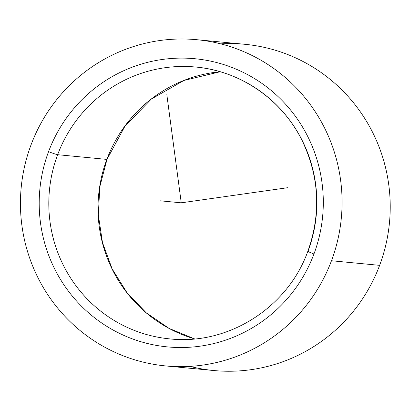 <?xml version="1.0" encoding="UTF-8"?>
<svg xmlns="http://www.w3.org/2000/svg" width="410" height="410" viewBox="0 0 410 410"><rect width="100%" height="100%" fill="white"/><g stroke="black" fill="none" stroke-linecap="round" stroke-linejoin="round"><path stroke-width="0.61" d="M194.642 338.911A136.545 133.988 95.5 0 1 106.836 159.403A136.545 133.988 -84.5 0 0 194.642 338.911L169.089 328.41L146.196 312.768L126.946 292.658L112.166 268.929L102.485 242.587L98.313 214.753L99.84 186.617L106.995 159.377A8.195 0.415 -159.5 0 1 106.836 159.403A136.545 133.988 95.5 0 1 220.175 71.73A136.545 133.988 -84.5 0 0 106.836 159.403A8.195 0.415 20.5 0 0 106.995 159.377L125.029 126.044L151.351 99.041L183.916 80.462L220.19 71.735M189.917 366.376A163.851 160.787 -84.5 0 0 379.629 265.347A163.851 160.787 -84.5 0 0 220.744 43.865M196.846 39.709L244.995 44.311A163.851 160.787 95.5 0 1 379.629 265.347L331.48 260.745A163.851 160.787 -84.5 0 0 196.846 39.709A163.851 160.787 -84.5 0 0 31.032 144.894A163.851 160.787 -84.5 0 0 165.666 365.93A163.851 160.787 -84.5 0 0 331.48 260.745L379.629 265.347A163.851 160.787 95.5 0 1 213.815 370.532L165.666 365.93M313.952 253.985A8.195 0.415 -159.5 0 1 307.848 251.263A8.195 0.415 20.5 0 0 313.952 253.985A144.735 142.029 95.5 0 1 130.554 338.183A144.735 142.029 95.5 0 1 48.554 151.654A144.735 142.029 95.5 0 1 231.957 67.455A144.735 142.029 95.5 0 1 313.952 253.985A144.735 142.029 -84.5 0 0 231.957 67.455A144.735 142.029 -84.5 0 0 48.554 151.654A8.195 0.415 20.5 0 0 57.636 154.698A8.195 0.415 -159.5 0 1 48.554 151.654A144.735 142.029 -84.5 0 0 130.554 338.183A144.735 142.029 -84.5 0 0 313.952 253.985M195.816 67.045A136.545 133.988 -84.5 0 0 57.636 154.698A136.545 133.988 -84.5 0 0 169.832 338.896A136.545 133.988 95.5 0 1 57.636 154.698A136.545 133.988 95.5 0 1 195.816 67.045A136.545 133.988 95.5 0 1 308.012 251.243A8.195 0.415 20.5 0 0 307.848 251.263C321.348 213.195 319.323 176.074 301.775 139.897C281.603 99.328 240.27 70.93 195.816 67.045M106.836 159.403L57.636 154.698L106.836 159.403M331.48 260.745A163.851 160.787 95.5 0 1 123.856 356.064A163.851 160.787 95.5 0 1 31.032 144.894A163.851 160.787 95.5 0 1 238.651 49.574A163.851 160.787 95.5 0 1 331.48 260.745M166.824 94.648L181.256 202.822L287.487 187.729M181.256 202.822L160.32 200.818M169.832 338.896C228.129 345.445 287.743 307.654 307.848 251.263"/></g></svg>
